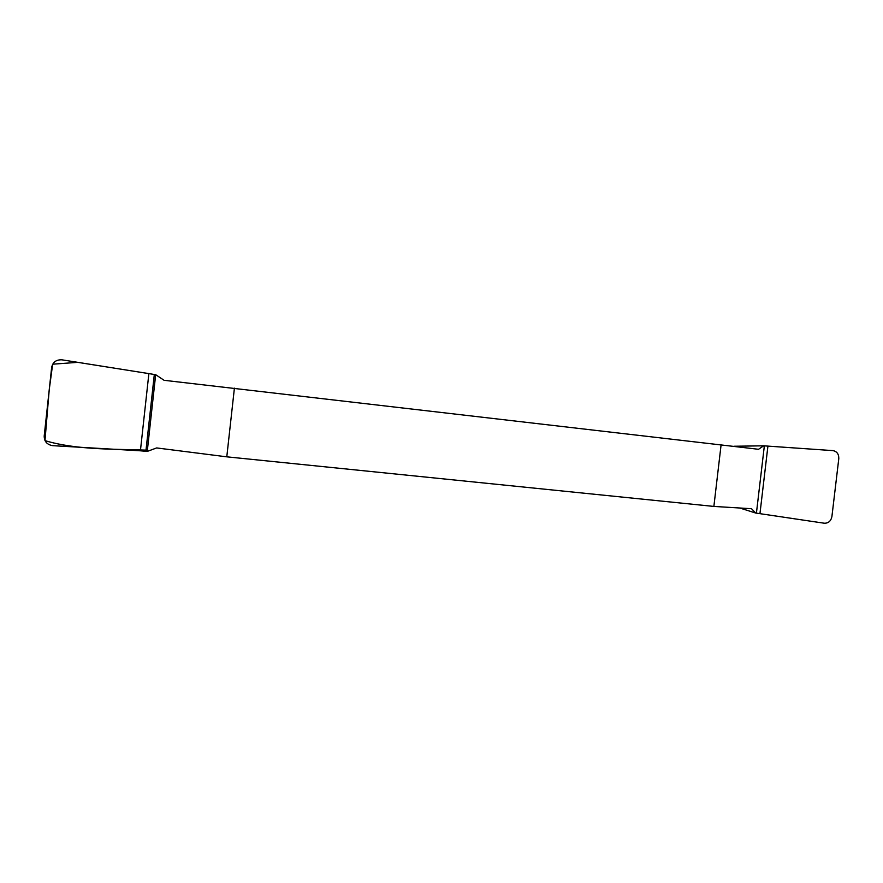 <?xml version="1.0" encoding="UTF-8"?>
<svg xmlns="http://www.w3.org/2000/svg" width="883" height="883" viewBox="0 0 883 883"><rect width="100%" height="100%" fill="white"/><g stroke="black" fill="none" stroke-linecap="round" stroke-linejoin="round"><path stroke-width="1.32" d="M733.905 446.246L763.652 445.816L758.541 449.292L164.095 380.308L155.673 374.69L147.384 450.175C116.07 448.906 77.13 450.275 44.978 440.628L49.249 389.558L52.66 364.193L77.759 362.35L155.673 374.69L61.998 359.834C56.335 359.547 52.892 362.052 51.667 367.328L44.194 436.125C44.271 441.533 47.097 444.712 52.682 445.661L140.408 450.805L148.863 373.741M140.408 450.805L147.24 451.423L156.655 447.935L226.788 456.831L713.872 506.423L751.532 508.718L755.716 513.045L739.744 508.001M713.872 506.423L721.113 444.668M234.403 388.156L226.788 456.831M763.652 445.816L832.934 450.617C836.918 451.412 838.872 454.094 838.795 458.652L831.896 516.654C830.903 521.113 828.375 523.299 824.303 523.222L755.716 513.045M145.883 451.268L154.315 374.524M767.912 446.18L759.965 513.542M764.347 445.893L756.422 513.1"/></g></svg>
